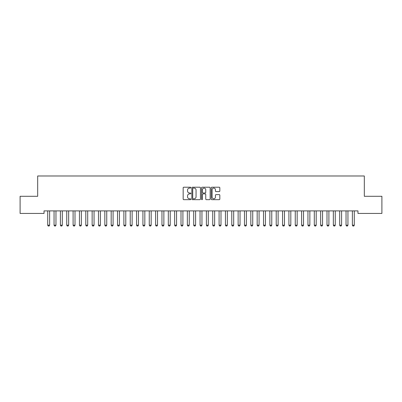 <?xml version="1.0" encoding="UTF-8"?>
<svg xmlns="http://www.w3.org/2000/svg" width="402" height="402" viewBox="0 0 402 402"><rect width="100%" height="100%" fill="white"/><g stroke="black" fill="none" stroke-linecap="round" stroke-linejoin="round"><path stroke-width="0.6" d="M190.844 187.644A0.437 0.437 0 0 0 190.407 187.211L183.789 187.211A0.623 0.623 0 0 0 183.166 187.834L183.166 199.045A0.623 0.623 0 0 0 183.789 199.668L190.407 199.668A0.437 0.437 0 0 0 190.844 199.236A0.437 0.437 0 0 0 190.407 198.799L189.553 198.799A1.995 1.995 0 0 1 187.558 196.804L187.558 195.869A1.995 1.995 0 0 1 189.553 193.875L190.407 193.875A0.437 0.437 0 0 0 190.844 193.442A0.437 0.437 0 0 0 190.407 193.005L189.553 193.005A1.995 1.995 0 0 1 187.558 191.01L187.558 190.076A1.995 1.995 0 0 1 189.553 188.081L190.407 188.081A0.437 0.437 0 0 0 190.844 187.644M219.211 191.603A0.623 0.623 0 0 0 219.834 190.98L219.834 187.834A0.623 0.623 0 0 0 219.211 187.211L211.854 187.211A0.623 0.623 0 0 0 211.231 187.834L211.231 199.045A0.623 0.623 0 0 0 211.854 199.668L219.211 199.668A0.623 0.623 0 0 0 219.834 199.045L219.834 195.246A0.623 0.623 0 0 0 219.211 194.623L216.06 194.623A0.623 0.623 0 0 0 215.437 195.246L215.437 197.131A1.668 1.668 0 0 1 213.774 198.799A1.668 1.668 0 0 1 212.105 197.131L212.105 189.749A1.668 1.668 0 0 1 213.774 188.081A1.668 1.668 0 0 1 215.437 189.749L215.437 190.98A0.623 0.623 0 0 0 216.06 191.603L219.211 191.603M357.971 210.894L44.029 210.894L44.029 213.437L20.1 213.437L20.1 196.297L37.682 196.297L37.682 175.986L364.318 175.986L364.318 196.297L381.9 196.297L381.9 213.437L357.971 213.437L357.971 210.894M200.457 187.834A0.623 0.623 0 0 0 199.834 187.211L192.478 187.211A0.623 0.623 0 0 0 191.854 187.834L191.854 199.045A0.623 0.623 0 0 0 192.478 199.668L199.834 199.668A0.623 0.623 0 0 0 200.457 199.045L200.457 187.834M202.166 187.211L209.522 187.211A0.623 0.623 0 0 1 210.145 187.834L210.145 199.045A0.623 0.623 0 0 1 209.522 199.668L206.372 199.668A0.623 0.623 0 0 1 205.749 199.045L205.749 194.498A0.623 0.623 0 0 0 205.126 193.875L203.04 193.875A0.623 0.623 0 0 0 202.417 194.498L202.417 199.236A0.437 0.437 0 0 1 201.98 199.668A0.437 0.437 0 0 1 201.543 199.236L201.543 187.834A0.623 0.623 0 0 1 202.166 187.211M193.166 188.081A0.437 0.437 0 0 0 192.729 188.518L192.729 198.362A0.437 0.437 0 0 0 193.166 198.799L194.071 198.799A1.995 1.995 0 0 0 196.06 196.804L196.06 190.076A1.995 1.995 0 0 0 194.071 188.081L193.166 188.081M205.749 189.779A1.668 1.668 0 0 0 204.085 188.111A1.668 1.668 0 0 0 202.417 189.779L202.417 192.382A0.623 0.623 0 0 0 203.04 193.005L205.126 193.005A0.623 0.623 0 0 0 205.749 192.382L205.749 189.779M47.682 211.035A0.633 0.633 0 0 1 47.712 211.226A0.633 0.633 0 0 0 47.682 211.035L47.637 210.894M49.687 210.894L49.647 211.035A0.633 0.633 0 0 0 49.617 211.226L49.617 225.19L49.139 226.014L48.185 226.014L47.712 225.19L47.712 211.226M47.712 225.19L49.617 225.19M54.029 211.035A0.633 0.633 0 0 1 54.059 211.226A0.633 0.633 0 0 0 54.029 211.035L53.984 210.894M60.375 211.035A0.633 0.633 0 0 1 60.406 211.226A0.633 0.633 0 0 0 60.375 211.035L60.33 210.894M56.034 210.894L55.994 211.035A0.633 0.633 0 0 0 55.963 211.226L55.963 225.19L55.486 226.014L54.536 226.014L54.059 225.19L54.059 211.226M54.059 225.19L55.963 225.19M62.385 210.894L62.34 211.035A0.633 0.633 0 0 0 62.31 211.226L62.31 225.19L61.833 226.014L60.883 226.014L60.406 225.19L60.406 211.226M60.406 225.19L62.31 225.19M68.657 211.226A0.633 0.633 0 0 1 68.687 211.035A0.633 0.633 0 0 0 68.657 211.226L68.657 225.19L66.752 225.19L66.752 211.226A0.633 0.633 0 0 0 66.722 211.035A0.633 0.633 0 0 1 66.752 211.226M73.069 211.035A0.633 0.633 0 0 1 73.099 211.226A0.633 0.633 0 0 0 73.069 211.035L73.028 210.894M68.657 225.19L68.179 226.014L67.229 226.014L66.752 225.19M75.079 210.894L75.033 211.035A0.633 0.633 0 0 0 75.003 211.226L75.003 225.19L74.531 226.014L73.576 226.014L73.099 225.19L73.099 211.226M73.099 225.19L75.003 225.19M81.35 211.226A0.633 0.633 0 0 1 81.38 211.035A0.633 0.633 0 0 0 81.35 211.226L81.35 225.19L79.45 225.19L79.45 211.226A0.633 0.633 0 0 0 79.42 211.035A0.633 0.633 0 0 1 79.45 211.226M81.35 225.19L80.877 226.014L79.923 226.014L79.45 225.19M85.767 211.035A0.633 0.633 0 0 1 85.797 211.226A0.633 0.633 0 0 0 85.767 211.035L85.721 210.894M87.772 210.894L87.731 211.035A0.633 0.633 0 0 0 87.701 211.226L87.701 225.19L87.224 226.014L86.269 226.014L85.797 225.19L85.797 211.226M85.797 225.19L87.701 225.19M94.048 211.226A0.633 0.633 0 0 1 94.078 211.035A0.633 0.633 0 0 0 94.048 211.226L94.048 225.19L92.143 225.19L92.143 211.226A0.633 0.633 0 0 0 92.113 211.035A0.633 0.633 0 0 1 92.143 211.226M98.46 211.035A0.633 0.633 0 0 1 98.49 211.226A0.633 0.633 0 0 0 98.46 211.035L98.415 210.894M104.806 211.035A0.633 0.633 0 0 1 104.837 211.226A0.633 0.633 0 0 0 104.806 211.035L104.766 210.894M111.153 211.035A0.633 0.633 0 0 1 111.183 211.226A0.633 0.633 0 0 0 111.153 211.035L111.113 210.894M117.505 211.035A0.633 0.633 0 0 1 117.53 211.226A0.633 0.633 0 0 0 117.505 211.035L117.459 210.894M123.851 211.035A0.633 0.633 0 0 1 123.881 211.226A0.633 0.633 0 0 0 123.851 211.035L123.806 210.894M130.198 211.035A0.633 0.633 0 0 1 130.228 211.226A0.633 0.633 0 0 0 130.198 211.035L130.153 210.894M136.544 211.035A0.633 0.633 0 0 1 136.574 211.226A0.633 0.633 0 0 0 136.544 211.035L136.499 210.894M142.891 211.035A0.633 0.633 0 0 1 142.921 211.226A0.633 0.633 0 0 0 142.891 211.035L142.846 210.894M149.237 211.035A0.633 0.633 0 0 1 149.268 211.226A0.633 0.633 0 0 0 149.237 211.035L149.197 210.894M155.584 211.035A0.633 0.633 0 0 1 155.614 211.226A0.633 0.633 0 0 0 155.584 211.035L155.544 210.894M161.936 211.035A0.633 0.633 0 0 1 161.966 211.226A0.633 0.633 0 0 0 161.936 211.035L161.89 210.894M168.282 211.035A0.633 0.633 0 0 1 168.312 211.226A0.633 0.633 0 0 0 168.282 211.035L168.237 210.894M174.629 211.035A0.633 0.633 0 0 1 174.659 211.226A0.633 0.633 0 0 0 174.629 211.035L174.584 210.894M182.91 211.226A0.633 0.633 0 0 1 182.94 211.035A0.633 0.633 0 0 0 182.91 211.226L182.91 225.19L181.006 225.19L181.006 211.226A0.633 0.633 0 0 0 180.975 211.035A0.633 0.633 0 0 1 181.006 211.226M187.322 211.035A0.633 0.633 0 0 1 187.352 211.226A0.633 0.633 0 0 0 187.322 211.035L187.282 210.894M193.669 211.035A0.633 0.633 0 0 1 193.699 211.226A0.633 0.633 0 0 0 193.669 211.035L193.628 210.894M200.02 211.035A0.633 0.633 0 0 1 200.05 211.226A0.633 0.633 0 0 0 200.02 211.035L199.975 210.894M208.301 211.226A0.633 0.633 0 0 1 208.331 211.035A0.633 0.633 0 0 0 208.301 211.226L208.301 225.19L206.397 225.19L206.397 211.226A0.633 0.633 0 0 0 206.367 211.035A0.633 0.633 0 0 1 206.397 211.226M214.648 211.226A0.633 0.633 0 0 1 214.678 211.035A0.633 0.633 0 0 0 214.648 211.226L214.648 225.19L212.743 225.19L212.743 211.226A0.633 0.633 0 0 0 212.713 211.035A0.633 0.633 0 0 1 212.743 211.226M220.994 211.226A0.633 0.633 0 0 1 221.025 211.035A0.633 0.633 0 0 0 220.994 211.226L220.994 225.19L219.09 225.19L219.09 211.226A0.633 0.633 0 0 0 219.06 211.035A0.633 0.633 0 0 1 219.09 211.226M227.341 211.226A0.633 0.633 0 0 1 227.371 211.035A0.633 0.633 0 0 0 227.341 211.226L227.341 225.19L225.437 225.19L225.437 211.226A0.633 0.633 0 0 0 225.406 211.035A0.633 0.633 0 0 1 225.437 211.226M231.753 211.035A0.633 0.633 0 0 1 231.783 211.226A0.633 0.633 0 0 0 231.753 211.035L231.713 210.894M240.034 211.226A0.633 0.633 0 0 1 240.064 211.035A0.633 0.633 0 0 0 240.034 211.226L240.034 225.19L238.13 225.19L238.13 211.226A0.633 0.633 0 0 0 238.105 211.035A0.633 0.633 0 0 1 238.13 211.226M246.386 211.226A0.633 0.633 0 0 1 246.416 211.035A0.633 0.633 0 0 0 246.386 211.226L246.386 225.19L244.481 225.19L244.481 211.226A0.633 0.633 0 0 0 244.451 211.035A0.633 0.633 0 0 1 244.481 211.226M252.732 211.226A0.633 0.633 0 0 1 252.763 211.035A0.633 0.633 0 0 0 252.732 211.226L252.732 225.19L250.828 225.19L250.828 211.226A0.633 0.633 0 0 0 250.798 211.035A0.633 0.633 0 0 1 250.828 211.226M259.079 211.226A0.633 0.633 0 0 1 259.109 211.035A0.633 0.633 0 0 0 259.079 211.226L259.079 225.19L257.174 225.19L257.174 211.226A0.633 0.633 0 0 0 257.144 211.035A0.633 0.633 0 0 1 257.174 211.226M265.426 211.226A0.633 0.633 0 0 1 265.456 211.035A0.633 0.633 0 0 0 265.426 211.226L265.426 225.19L263.521 225.19L263.521 211.226A0.633 0.633 0 0 0 263.491 211.035A0.633 0.633 0 0 1 263.521 211.226M271.772 211.226A0.633 0.633 0 0 1 271.802 211.035A0.633 0.633 0 0 0 271.772 211.226L271.772 225.19L269.868 225.19L269.868 211.226A0.633 0.633 0 0 0 269.837 211.035A0.633 0.633 0 0 1 269.868 211.226M278.119 211.226A0.633 0.633 0 0 1 278.149 211.035A0.633 0.633 0 0 0 278.119 211.226L278.119 225.19L276.214 225.19L276.214 211.226A0.633 0.633 0 0 0 276.184 211.035A0.633 0.633 0 0 1 276.214 211.226M284.47 211.226A0.633 0.633 0 0 1 284.495 211.035A0.633 0.633 0 0 0 284.47 211.226L284.47 225.19L282.566 225.19L282.566 211.226A0.633 0.633 0 0 0 282.536 211.035A0.633 0.633 0 0 1 282.566 211.226M290.817 211.226A0.633 0.633 0 0 1 290.847 211.035A0.633 0.633 0 0 0 290.817 211.226L290.817 225.19L288.912 225.19L288.912 211.226A0.633 0.633 0 0 0 288.882 211.035A0.633 0.633 0 0 1 288.912 211.226M297.163 211.226A0.633 0.633 0 0 1 297.194 211.035A0.633 0.633 0 0 0 297.163 211.226L297.163 225.19L295.259 225.19L295.259 211.226A0.633 0.633 0 0 0 295.229 211.035A0.633 0.633 0 0 1 295.259 211.226M301.575 211.035A0.633 0.633 0 0 1 301.606 211.226A0.633 0.633 0 0 0 301.575 211.035L301.53 210.894M309.857 211.226A0.633 0.633 0 0 1 309.887 211.035A0.633 0.633 0 0 0 309.857 211.226L309.857 225.19L307.952 225.19L307.952 211.226A0.633 0.633 0 0 0 307.922 211.035A0.633 0.633 0 0 1 307.952 211.226M316.203 211.226A0.633 0.633 0 0 1 316.233 211.035A0.633 0.633 0 0 0 316.203 211.226L316.203 225.19L314.299 225.19L314.299 211.226A0.633 0.633 0 0 0 314.269 211.035A0.633 0.633 0 0 1 314.299 211.226M322.55 211.226A0.633 0.633 0 0 1 322.58 211.035A0.633 0.633 0 0 0 322.55 211.226L322.55 225.19L320.65 225.19L320.65 211.226A0.633 0.633 0 0 0 320.62 211.035A0.633 0.633 0 0 1 320.65 211.226M94.048 225.19L93.571 226.014L92.621 226.014L92.143 225.19M100.47 210.894L100.425 211.035A0.633 0.633 0 0 0 100.394 211.226L100.394 225.19L99.917 226.014L98.967 226.014L98.49 225.19L98.49 211.226M98.49 225.19L100.394 225.19M106.816 210.894L106.771 211.035A0.633 0.633 0 0 0 106.741 211.226L106.741 225.19L106.264 226.014L105.314 226.014L104.837 225.19L104.837 211.226M104.837 225.19L106.741 225.19M113.163 210.894L113.118 211.035A0.633 0.633 0 0 0 113.088 211.226L113.088 225.19L112.615 226.014L111.661 226.014L111.183 225.19L111.183 211.226M111.183 225.19L113.088 225.19M119.51 210.894L119.464 211.035A0.633 0.633 0 0 0 119.434 211.226L119.434 225.19L118.962 226.014L118.007 226.014L117.53 225.19L117.53 211.226M117.53 225.19L119.434 225.19M125.856 210.894L125.816 211.035A0.633 0.633 0 0 0 125.786 211.226L125.786 225.19L125.308 226.014L124.354 226.014L123.881 225.19L123.881 211.226M123.881 225.19L125.786 225.19M132.203 210.894L132.163 211.035A0.633 0.633 0 0 0 132.132 211.226L132.132 225.19L131.655 226.014L130.705 226.014L130.228 225.19L130.228 211.226M130.228 225.19L132.132 225.19M138.554 210.894L138.509 211.035A0.633 0.633 0 0 0 138.479 211.226L138.479 225.19L138.002 226.014L137.052 226.014L136.574 225.19L136.574 211.226M136.574 225.19L138.479 225.19M144.901 210.894L144.856 211.035A0.633 0.633 0 0 0 144.826 211.226L144.826 225.19L144.348 226.014L143.398 226.014L142.921 225.19L142.921 211.226M142.921 225.19L144.826 225.19M151.247 210.894L151.202 211.035A0.633 0.633 0 0 0 151.172 211.226L151.172 225.19L150.695 226.014L149.745 226.014L149.268 225.19L149.268 211.226M149.268 225.19L151.172 225.19M157.594 210.894L157.549 211.035A0.633 0.633 0 0 0 157.519 211.226L157.519 225.19L157.046 226.014L156.092 226.014L155.614 225.19L155.614 211.226M155.614 225.19L157.519 225.19M163.941 210.894L163.895 211.035A0.633 0.633 0 0 0 163.87 211.226L163.87 225.19L163.393 226.014L162.438 226.014L161.966 225.19L161.966 211.226M161.966 225.19L163.87 225.19M170.287 210.894L170.247 211.035A0.633 0.633 0 0 0 170.217 211.226L170.217 225.19L169.739 226.014L168.785 226.014L168.312 225.19L168.312 211.226M168.312 225.19L170.217 225.19M176.634 210.894L176.594 211.035A0.633 0.633 0 0 0 176.563 211.226L176.563 225.19L176.086 226.014L175.136 226.014L174.659 225.19L174.659 211.226M174.659 225.19L176.563 225.19M182.91 225.19L182.433 226.014L181.483 226.014L181.006 225.19M189.332 210.894L189.287 211.035A0.633 0.633 0 0 0 189.257 211.226L189.257 225.19L188.779 226.014L187.829 226.014L187.352 225.19L187.352 211.226M187.352 225.19L189.257 225.19M195.679 210.894L195.633 211.035A0.633 0.633 0 0 0 195.603 211.226L195.603 225.19L195.131 226.014L194.176 226.014L193.699 225.19L193.699 211.226M193.699 225.19L195.603 225.19M202.025 210.894L201.98 211.035A0.633 0.633 0 0 0 201.95 211.226L201.95 225.19L201.477 226.014L200.523 226.014L200.05 225.19L200.05 211.226M200.05 225.19L201.95 225.19M208.301 225.19L207.824 226.014L206.869 226.014L206.397 225.19M214.648 225.19L214.171 226.014L213.221 226.014L212.743 225.19M220.994 225.19L220.517 226.014L219.567 226.014L219.09 225.19M227.341 225.19L226.864 226.014L225.914 226.014L225.437 225.19M233.763 210.894L233.718 211.035A0.633 0.633 0 0 0 233.688 211.226L233.688 225.19L233.215 226.014L232.261 226.014L231.783 225.19L231.783 211.226M231.783 225.19L233.688 225.19M240.034 225.19L239.562 226.014L238.607 226.014L238.13 225.19M246.386 225.19L245.908 226.014L244.954 226.014L244.481 225.19M252.732 225.19L252.255 226.014L251.305 226.014L250.828 225.19M259.079 225.19L258.602 226.014L257.652 226.014L257.174 225.19M265.426 225.19L264.948 226.014L263.998 226.014L263.521 225.19M271.772 225.19L271.295 226.014L270.345 226.014L269.868 225.19M278.119 225.19L277.646 226.014L276.692 226.014L276.214 225.19M284.47 225.19L283.993 226.014L283.038 226.014L282.566 225.19M290.817 225.19L290.339 226.014L289.385 226.014L288.912 225.19M297.163 225.19L296.686 226.014L295.736 226.014L295.259 225.19M303.585 210.894L303.54 211.035A0.633 0.633 0 0 0 303.51 211.226L303.51 225.19L303.033 226.014L302.083 226.014L301.606 225.19L301.606 211.226M301.606 225.19L303.51 225.19M309.857 225.19L309.379 226.014L308.429 226.014L307.952 225.19M316.203 225.19L315.731 226.014L314.776 226.014L314.299 225.19M322.55 225.19L322.077 226.014L321.123 226.014L320.65 225.19M326.967 211.035A0.633 0.633 0 0 1 326.997 211.226A0.633 0.633 0 0 0 326.967 211.035L326.921 210.894M328.972 210.894L328.931 211.035A0.633 0.633 0 0 0 328.901 211.226L328.901 225.19L328.424 226.014L327.469 226.014L326.997 225.19L326.997 211.226M326.997 225.19L328.901 225.19M333.313 211.035A0.633 0.633 0 0 1 333.343 211.226A0.633 0.633 0 0 0 333.313 211.035L333.268 210.894M335.318 210.894L335.278 211.035A0.633 0.633 0 0 0 335.248 211.226L335.248 225.19L334.771 226.014L333.821 226.014L333.343 225.19L333.343 211.226M333.343 225.19L335.248 225.19M341.594 211.226A0.633 0.633 0 0 1 341.625 211.035A0.633 0.633 0 0 0 341.594 211.226L341.594 225.19L339.69 225.19L339.69 211.226A0.633 0.633 0 0 0 339.66 211.035A0.633 0.633 0 0 1 339.69 211.226M341.594 225.19L341.117 226.014L340.167 226.014L339.69 225.19M346.006 211.035A0.633 0.633 0 0 1 346.037 211.226A0.633 0.633 0 0 0 346.006 211.035L345.966 210.894M348.016 210.894L347.971 211.035A0.633 0.633 0 0 0 347.941 211.226L347.941 225.19L347.464 226.014L346.514 226.014L346.037 225.19L346.037 211.226M346.037 225.19L347.941 225.19M352.353 211.035A0.633 0.633 0 0 1 352.383 211.226A0.633 0.633 0 0 0 352.353 211.035L352.313 210.894M354.363 210.894L354.318 211.035A0.633 0.633 0 0 0 354.288 211.226L354.288 225.19L353.815 226.014L352.861 226.014L352.383 225.19L352.383 211.226M352.383 225.19L354.288 225.19"/></g></svg>
